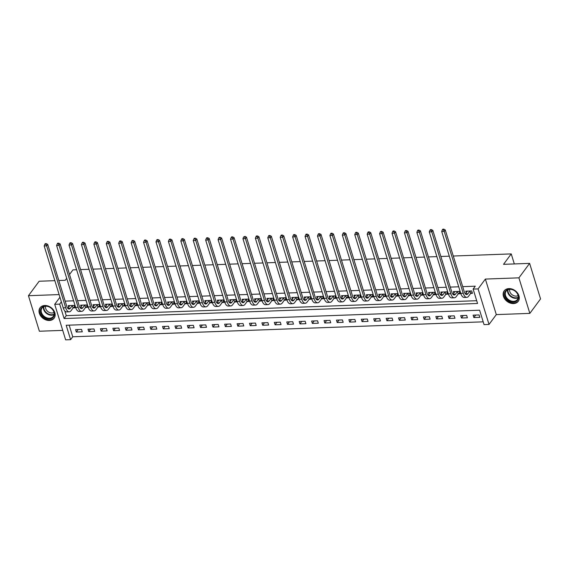 <?xml version="1.0" encoding="UTF-8"?>
<svg xmlns="http://www.w3.org/2000/svg" width="569" height="569" viewBox="0 0 569 569"><rect width="100%" height="100%" fill="white"/><g stroke="black" fill="none" stroke-linecap="round" stroke-linejoin="round"><path stroke-width="0.85" d="M49.389 320.482A8.748 6.714 -143.5 0 0 54.119 318.192A8.748 6.714 -143.5 0 0 53.415 309.927A8.748 6.714 -143.5 0 0 44.78 305.496A8.748 6.714 -143.5 0 0 40.05 307.786A8.748 6.714 -143.5 0 0 40.755 316.051A8.748 6.714 -143.5 0 0 49.389 320.482M513.515 303.583A8.748 6.714 -143.5 0 0 518.245 301.293A8.748 6.714 -143.5 0 0 517.541 293.028A8.748 6.714 -143.5 0 0 508.906 288.597A8.748 6.714 -143.5 0 0 504.177 290.88A8.748 6.714 -143.5 0 0 504.881 299.152A8.748 6.714 -143.5 0 0 513.515 303.583M70.613 339.672L65.641 339.849L54.709 304.315L59.681 304.138L64.112 318.54L477.555 303.483L473.124 289.08L478.088 288.903L489.02 324.437L484.055 324.615L479.617 310.212L66.182 325.262L70.613 339.672L72.754 336.777L483.195 321.834M54.852 280.666L39.154 281.235L28.45 295.702L39.382 331.236L62.732 330.383M453.287 256.022L511.239 253.909L503.529 264.329L529.618 263.376L540.55 298.91L529.846 313.377L518.914 277.843L485.371 279.066L478.088 288.903M485.371 279.066L496.303 314.6L529.846 313.377M496.303 314.6L489.02 324.437M529.618 263.376L518.914 277.843M69.176 325.155L72.754 336.777M479.084 314.942L473.116 315.155L473.856 317.559L479.823 317.338L479.084 314.942M466.658 315.39L460.698 315.61L461.438 318.007L467.398 317.794L466.658 315.39M454.233 315.845L448.272 316.065L449.012 318.462L454.972 318.249L454.233 315.845M441.814 316.3L435.847 316.513L436.587 318.917L442.554 318.697L441.814 316.3M429.389 316.748L423.428 316.969L424.168 319.365L430.128 319.152L429.389 316.748M416.97 317.203L411.003 317.417L411.743 319.821L417.703 319.6L416.97 317.203M404.545 317.651L398.577 317.872L399.317 320.269L405.284 320.055L404.545 317.651M392.119 318.107L386.159 318.327L386.899 320.724L392.859 320.511L392.119 318.107M379.701 318.562L373.733 318.775L374.473 321.179L380.433 320.959L379.701 318.562M367.275 319.01L361.315 319.23L362.048 321.627L368.015 321.414L367.275 319.01M354.85 319.465L348.889 319.678L349.629 322.082L355.589 321.862L354.85 319.465M342.431 319.913L336.464 320.134L337.204 322.538L343.164 322.317L342.431 319.913M330.006 320.368L324.046 320.589L324.778 322.986L330.745 322.772L330.006 320.368M317.58 320.824L311.62 321.037L312.36 323.441L318.32 323.22L317.58 320.824M305.162 321.272L299.194 321.492L299.934 323.889L305.902 323.676L305.162 321.272M292.736 321.727L286.776 321.94L287.509 324.344L293.476 324.124L292.736 321.727M280.311 322.175L274.35 322.395L275.09 324.799L281.05 324.579L280.311 322.175M267.892 322.63L261.925 322.851L262.665 325.248L268.632 325.034L267.892 322.63M255.467 323.085L249.507 323.299L250.246 325.703L256.206 325.482L255.467 323.085M243.041 323.533L237.081 323.754L237.821 326.151L243.781 325.937L243.041 323.533M230.623 323.989L224.655 324.202L225.395 326.606L231.363 326.386L230.623 323.989M218.197 324.437L212.237 324.657L212.977 327.061L218.937 326.841L218.197 324.437M205.772 324.892L199.811 325.112L200.551 327.509L206.511 327.296L205.772 324.892M193.353 325.347L187.386 325.56L188.126 327.964L194.093 327.744L193.353 325.347M180.928 325.795L174.968 326.016L175.707 328.413L181.667 328.199L180.928 325.795M168.509 326.25L162.542 326.464L163.282 328.868L169.242 328.647L168.509 326.25M156.084 326.698L150.116 326.919L150.856 329.323L156.824 329.102L156.084 326.698M143.658 327.154L137.698 327.374L138.438 329.771L144.398 329.558L143.658 327.154M131.24 327.609L125.272 327.822L126.012 330.226L131.972 330.006L131.24 327.609M118.814 328.057L112.854 328.277L113.587 330.674L119.554 330.461L118.814 328.057M106.389 328.512L100.428 328.726L101.168 331.13L107.128 330.909L106.389 328.512M93.97 328.96L88.003 329.181L88.743 331.585L94.703 331.364L93.97 328.96M81.545 329.415L75.585 329.636L76.317 332.033L82.285 331.819L81.545 329.415M473.124 289.08L475.264 286.186L462.711 286.648M458.728 286.79L450.285 287.096M446.302 287.245L437.86 287.551M433.877 287.694L425.441 287.999M421.458 288.149L413.016 288.455M409.033 288.597L400.59 288.91M396.607 289.052L388.172 289.358M384.189 289.507L375.746 289.813M371.763 289.955L363.321 290.261M359.338 290.41L350.902 290.716M346.919 290.859L338.477 291.172M334.494 291.314L326.051 291.62M322.068 291.769L313.633 292.075M309.65 292.217L301.207 292.523M297.224 292.672L288.782 292.978M284.799 293.12L276.363 293.433M272.38 293.576L263.938 293.881M259.955 294.031L251.519 294.337M247.529 294.479L239.094 294.785M235.111 294.934L226.668 295.24M222.685 295.382L214.25 295.695M210.267 295.837L201.824 296.143M197.841 296.293L189.399 296.598M185.416 296.741L176.98 297.046M172.997 297.196L164.555 297.502M160.572 297.644L152.129 297.957M148.146 298.099L139.711 298.405M135.728 298.554L127.285 298.86M123.302 299.002L114.86 299.308M110.877 299.458L102.441 299.763M98.458 299.906L90.016 300.219M86.033 300.361L77.59 300.667M73.607 300.816L65.172 301.122M64.802 310.923L66.253 315.646L476.694 300.702M470.812 293.391L472.434 293.334L471.694 290.93L465.734 291.15L466.231 292.765M458.394 293.846L460.008 293.782L459.275 291.385L453.308 291.598L453.806 293.213M445.968 294.294L447.59 294.237L446.85 291.833L440.89 292.053L441.38 293.668M433.542 294.749L435.164 294.685L434.424 292.288L428.464 292.502L428.962 294.123M421.124 295.197L422.746 295.14L422.006 292.743L416.039 292.957L416.536 294.571M408.698 295.652L410.32 295.596L409.58 293.191L403.62 293.412L404.118 295.027M396.273 296.108L397.895 296.044L397.155 293.647L391.195 293.86L391.692 295.475M383.855 296.556L385.476 296.499L384.736 294.095L378.769 294.315L379.267 295.93M371.429 297.011L373.051 296.947L372.311 294.55L366.351 294.763L366.849 296.385M359.003 297.459L360.625 297.402L359.885 295.005L353.925 295.219L354.423 296.833M346.585 297.914L348.207 297.857L347.467 295.453L341.5 295.674L341.997 297.288M334.159 298.369L335.781 298.305L335.041 295.908L329.081 296.122L329.579 297.736M321.734 298.817L323.356 298.761L322.616 296.357L316.656 296.577L317.153 298.192M309.316 299.273L310.937 299.216L310.197 296.812L304.23 297.025L304.728 298.647M296.89 299.721L298.512 299.664L297.772 297.267L291.812 297.48L292.31 299.095M284.464 300.176L286.086 300.119L285.353 297.715L279.386 297.936L279.884 299.55M272.046 300.631L273.668 300.567L272.928 298.17L266.961 298.384L267.458 299.998M259.62 301.079L261.242 301.022L260.502 298.618L254.542 298.839L255.04 300.453M247.195 301.534L248.817 301.478L248.084 299.074L242.117 299.287L242.614 300.909M234.777 301.983L236.398 301.926L235.658 299.529L229.698 299.742L230.189 301.357M222.351 302.438L223.973 302.381L223.233 299.977L217.273 300.197L217.771 301.812M209.933 302.893L211.547 302.829L210.815 300.432L204.847 300.645L205.345 302.26M197.507 303.341L199.129 303.284L198.389 300.88L192.429 301.101L192.919 302.715M185.081 303.796L186.703 303.739L185.963 301.335L180.003 301.556L180.501 303.17M172.663 304.244L174.285 304.187L173.545 301.79L167.578 302.004L168.075 303.618M160.238 304.7L161.859 304.643L161.119 302.239L155.159 302.459L155.65 304.074M147.812 305.155L149.434 305.091L148.694 302.694L142.734 302.907L143.232 304.522M135.394 305.603L137.015 305.546L136.275 303.142L130.308 303.362L130.806 304.977M122.968 306.058L124.59 306.001L123.85 303.597L117.89 303.818L118.388 305.432M110.542 306.506L112.164 306.449L111.424 304.052L105.464 304.266L105.962 305.88M98.124 306.961L99.746 306.904L99.006 304.5L93.039 304.721L93.536 306.335M85.699 307.416L87.32 307.352L86.58 304.956L80.62 305.169L81.118 306.783M73.273 307.865L74.895 307.808L74.155 305.404L68.195 305.624L68.693 307.239M69.539 274.486L72.953 269.87L76.616 269.742M80.599 269.592L89.034 269.286M93.017 269.144L101.46 268.831M105.443 268.689L113.878 268.383M117.868 268.234L126.304 267.928M130.287 267.786L138.729 267.48M142.712 267.33L151.148 267.025M155.131 266.882L163.573 266.569M167.556 266.427L175.999 266.121M179.982 265.972L188.417 265.666M192.4 265.524L200.843 265.218M204.826 265.069L213.268 264.763M217.251 264.621L225.687 264.308M229.67 264.165L238.112 263.86M242.095 263.71L250.538 263.404M254.521 263.262L262.956 262.956M266.939 262.807L275.382 262.501M279.365 262.359L287.807 262.046M291.79 261.904L300.226 261.598M304.209 261.448L312.651 261.143M316.634 261L325.077 260.694M329.06 260.545L337.495 260.239M341.478 260.097L349.921 259.784M353.904 259.642L362.339 259.336M366.329 259.187L374.765 258.881M378.748 258.739L387.19 258.433M391.173 258.283L399.609 257.977M403.599 257.835L412.034 257.522M416.017 257.38L424.46 257.074M428.443 256.925L436.878 256.619M440.861 256.477L449.304 256.171M514.319 263.938L511.239 253.909M59.133 294.586L28.45 295.702M59.951 297.238L54.709 304.315M61.367 301.855L59.681 304.138M58.835 280.524L65.243 280.289L66.694 278.333M66.253 315.646L64.112 318.54M475.705 315.062L473.856 317.559M78.166 329.536L76.317 332.033M90.592 329.088L88.743 331.585M103.01 328.633L101.168 331.13M115.436 328.185L113.587 330.674M127.861 327.73L126.012 330.226M140.28 327.275L138.438 329.771M152.705 326.826L150.856 329.323M165.131 326.371L163.282 328.868M177.549 325.923L175.707 328.413M189.975 325.468L188.126 327.964M202.4 325.013L200.551 327.509M214.819 324.565L212.977 327.061M227.244 324.11L225.395 326.606M239.67 323.661L237.821 326.151M252.088 323.206L250.246 325.703M264.514 322.751L262.665 325.248M276.932 322.303L275.09 324.799M289.358 321.848L287.509 324.344M301.783 321.4L299.934 323.889M314.202 320.944L312.36 323.441M326.627 320.489L324.778 322.986M339.053 320.041L337.204 322.538M351.471 319.586L349.629 322.082M363.897 319.138L362.048 321.627M376.322 318.683L374.473 321.179M388.741 318.227L386.899 320.724M401.166 317.779L399.317 320.269M413.592 317.324L411.743 319.821M426.01 316.869L424.168 319.365M438.436 316.421L436.587 318.917M450.861 315.966L449.012 318.462M463.28 315.518L461.438 318.007M467.355 291.086L465.435 293.832A5.612 2.596 -92.1 0 1 465.385 293.903M469.83 291.164L467.924 293.739A5.612 2.596 -92.1 0 1 466.651 294.543A5.612 2.596 -92.1 0 1 464.304 291.833L445.264 229.94L444.19 231.384L463.23 293.277A8.414 3.891 87.9 0 0 466.751 297.345A8.414 3.891 87.9 0 0 468.664 296.143L470.57 293.561L470.072 290.987M472.156 292.43L470.57 293.561M443.386 229.727L443.813 229.151L442.817 229.186L442.39 229.762L443.386 229.727L444.19 231.384L441.708 231.476L460.748 293.369A8.414 3.891 87.9 0 0 464.268 297.438L466.751 297.345M441.708 231.476L442.39 229.762M443.813 229.151L445.264 229.94M454.93 291.541L453.016 294.287A5.612 2.596 -92.1 0 1 452.96 294.358M457.405 291.62L455.499 294.194A5.612 2.596 -92.1 0 1 454.226 294.998A5.612 2.596 -92.1 0 1 451.878 292.288L432.838 230.388L431.771 231.832L450.812 293.732A8.414 3.891 87.9 0 0 454.325 297.8A8.414 3.891 87.9 0 0 456.238 296.598L458.145 294.017L457.654 291.442M459.731 292.879L458.145 294.017M430.961 230.182L431.387 229.599L430.392 229.641L429.965 230.217L430.961 230.182L431.771 231.832L429.282 231.924L448.329 293.824A8.414 3.891 87.9 0 0 451.843 297.893L454.325 297.8M429.282 231.924L429.965 230.217M431.387 229.599L432.838 230.388M442.511 291.997L440.591 294.735A5.612 2.596 -92.1 0 1 440.534 294.813M444.986 292.068L443.073 294.65A5.612 2.596 -92.1 0 1 441.8 295.453A5.612 2.596 -92.1 0 1 439.46 292.736L420.413 230.843L419.346 232.287L438.386 294.187A8.414 3.891 87.9 0 0 441.907 298.256A8.414 3.891 87.9 0 0 443.813 297.046L445.726 294.472L445.228 291.897M447.312 293.334L445.726 294.472M418.535 230.63L418.969 230.054L417.973 230.089L417.546 230.665L418.535 230.63L419.346 232.287L416.864 232.38L435.904 294.273A8.414 3.891 87.9 0 0 439.417 298.341L441.907 298.256M416.864 232.38L417.546 230.665M418.969 230.054L420.413 230.843M430.086 292.445L428.165 295.19A5.612 2.596 -92.1 0 1 428.116 295.261M432.561 292.523L430.655 295.098A5.612 2.596 -92.1 0 1 429.382 295.901A5.612 2.596 -92.1 0 1 427.035 293.191L407.994 231.291L406.92 232.742L425.968 294.635A8.414 3.891 87.9 0 0 429.481 298.704A8.414 3.891 87.9 0 0 431.394 297.502L433.301 294.92L432.803 292.345M434.887 293.789L433.301 294.92M406.117 231.085L406.543 230.509L405.548 230.545L405.121 231.121L406.117 231.085L406.92 232.742L404.438 232.828L423.478 294.728A8.414 3.891 87.9 0 0 426.999 298.796L429.481 298.704M404.438 232.828L405.121 231.121M406.543 230.509L407.994 231.291M417.66 292.9L415.747 295.645A5.612 2.596 -92.1 0 1 415.69 295.716M420.135 292.971L418.229 295.553A5.612 2.596 -92.1 0 1 416.956 296.357A5.612 2.596 -92.1 0 1 414.609 293.64L395.569 231.747L394.502 233.19L413.542 295.091A8.414 3.891 87.9 0 0 417.063 299.159A8.414 3.891 87.9 0 0 418.969 297.95L420.875 295.375L420.384 292.8M422.468 294.237L420.875 295.375M393.691 231.54L394.118 230.957L393.122 230.993L392.695 231.576L393.691 231.54L394.502 233.19L392.013 233.283L411.06 295.183A8.414 3.891 87.9 0 0 414.573 299.251L417.063 299.159M392.013 233.283L392.695 231.576M394.118 230.957L395.569 231.747M504.746 292.594A7.575 5.811 36.5 0 1 513.181 289.891A7.575 5.811 36.5 0 1 518.359 298.654A7.575 5.811 36.5 0 1 509.924 301.364A7.575 5.811 36.5 0 1 504.746 292.594M518.067 298.142A7.013 5.377 -143.5 0 0 514.141 290.474A7.013 5.377 -143.5 0 0 506.133 291.164A7.013 5.377 -143.5 0 0 505.464 292.53A7.013 5.377 -143.5 0 0 509.39 300.204A7.013 5.377 -143.5 0 0 517.399 299.507A7.013 5.377 -143.5 0 0 518.067 298.142M504.696 290.29A8.691 6.664 -143.5 0 0 504.561 290.453A8.691 6.664 -143.5 0 0 503.736 292.146A8.691 6.664 -143.5 0 0 508.608 301.655A8.691 6.664 -143.5 0 0 518.537 300.795A8.691 6.664 -143.5 0 0 518.665 300.624M518.103 295.581A5.519 4.232 36.5 0 1 512.171 294.792A5.519 4.232 36.5 0 1 509.682 289.351M49.418 319.01A7.575 5.811 36.5 0 1 40.719 312.772A7.575 5.811 36.5 0 1 45.435 306.044A7.575 5.811 36.5 0 1 54.133 312.281A7.575 5.811 36.5 0 1 49.418 319.01M45.797 306.236A7.013 5.377 -143.5 0 0 42.006 308.064A7.013 5.377 -143.5 0 0 42.568 314.693A7.013 5.377 -143.5 0 0 49.489 318.242A7.013 5.377 -143.5 0 0 53.28 316.407A7.013 5.377 -143.5 0 0 52.711 309.785A7.013 5.377 -143.5 0 0 45.797 306.236M53.977 312.481A5.519 4.232 36.5 0 1 52.021 313.014A5.519 4.232 36.5 0 1 45.556 306.25M40.57 307.189A8.691 6.664 -143.5 0 0 40.442 307.352A8.691 6.664 -143.5 0 0 41.139 315.567A8.691 6.664 -143.5 0 0 49.716 319.97A8.691 6.664 -143.5 0 0 54.418 317.701A8.691 6.664 -143.5 0 0 54.539 317.523M405.242 293.348L403.321 296.093A5.612 2.596 -92.1 0 1 403.265 296.165M407.717 293.426L405.811 296.001A5.612 2.596 -92.1 0 1 404.538 296.805A5.612 2.596 -92.1 0 1 402.191 294.095L383.15 232.202L382.076 233.646L401.117 295.539A8.414 3.891 87.9 0 0 404.637 299.607A8.414 3.891 87.9 0 0 406.543 298.405L408.457 295.823L407.959 293.248M410.043 294.692L408.457 295.823M381.266 231.988L381.699 231.412L380.704 231.448L380.277 232.024L381.266 231.988L382.076 233.646L379.594 233.738L398.634 295.631A8.414 3.891 87.9 0 0 402.155 299.699L404.637 299.607M379.594 233.738L380.277 232.024M381.699 231.412L383.15 232.202M392.816 293.803L390.903 296.549A5.612 2.596 -92.1 0 1 390.846 296.62M395.291 293.881L393.385 296.456A5.612 2.596 -92.1 0 1 392.112 297.26A5.612 2.596 -92.1 0 1 389.765 294.55L370.725 232.65L369.651 234.101L388.698 295.994A8.414 3.891 87.9 0 0 392.212 300.062A8.414 3.891 87.9 0 0 394.125 298.86L396.031 296.278L395.533 293.704M397.617 295.147L396.031 296.278M368.847 232.444L369.274 231.86L368.278 231.903L367.851 232.479L368.847 232.444L369.651 234.101L367.169 234.186L386.209 296.086A8.414 3.891 87.9 0 0 389.729 300.155L392.212 300.062M367.169 234.186L367.851 232.479M369.274 231.86L370.725 232.65M380.391 294.258L378.477 296.997A5.612 2.596 -92.1 0 1 378.421 297.075M382.873 294.329L380.96 296.911A5.612 2.596 -92.1 0 1 379.687 297.715A5.612 2.596 -92.1 0 1 377.339 294.998L358.299 233.105L357.232 234.549L376.273 296.449A8.414 3.891 87.9 0 0 379.793 300.517A8.414 3.891 87.9 0 0 381.699 299.308L383.606 296.733L383.115 294.159M385.199 295.596L383.606 296.733M356.422 232.892L356.848 232.316L355.86 232.351L355.426 232.927L356.422 232.892L357.232 234.549L354.743 234.641L373.79 296.534A8.414 3.891 87.9 0 0 377.304 300.603L379.793 300.517M354.743 234.641L355.426 232.927M356.848 232.316L358.299 233.105M367.972 294.706L366.052 297.452A5.612 2.596 -92.1 0 1 365.995 297.523M370.447 294.785L368.541 297.359A5.612 2.596 -92.1 0 1 367.268 298.163A5.612 2.596 -92.1 0 1 364.921 295.453L345.881 233.553L344.807 235.004L363.847 296.897A8.414 3.891 87.9 0 0 367.368 300.965A8.414 3.891 87.9 0 0 369.274 299.763L371.187 297.182L370.689 294.607M372.773 296.051L371.187 297.182M343.996 233.347L344.43 232.771L343.434 232.806L343.007 233.382L343.996 233.347L344.807 235.004L342.325 235.089L361.365 296.99A8.414 3.891 87.9 0 0 364.885 301.058L367.368 300.965M342.325 235.089L343.007 233.382M344.43 232.771L345.881 233.553M355.547 295.162L353.634 297.907A5.612 2.596 -92.1 0 1 353.577 297.978M358.022 295.233L356.116 297.815A5.612 2.596 -92.1 0 1 354.843 298.618A5.612 2.596 -92.1 0 1 352.496 295.901L333.455 234.008L332.381 235.452L351.429 297.352A8.414 3.891 87.9 0 0 354.942 301.421A8.414 3.891 87.9 0 0 356.855 300.212L358.762 297.637L358.264 295.062M360.348 296.499L358.762 297.637M331.578 233.802L332.004 233.219L331.009 233.254L330.582 233.838L331.578 233.802L332.381 235.452L329.899 235.545L348.939 297.445A8.414 3.891 87.9 0 0 352.46 301.513L354.942 301.421M329.899 235.545L330.582 233.838M332.004 233.219L333.455 234.008M343.121 295.61L341.208 298.355A5.612 2.596 -92.1 0 1 341.151 298.426M345.603 295.688L343.69 298.263A5.612 2.596 -92.1 0 1 342.417 299.066A5.612 2.596 -92.1 0 1 340.077 296.357L321.03 234.464L319.963 235.907L339.003 297.8A8.414 3.891 87.9 0 0 342.524 301.869A8.414 3.891 87.9 0 0 344.43 300.667L346.336 298.092L345.845 295.51M347.929 296.954L346.336 298.092M319.152 234.25L319.579 233.674L318.59 233.71L318.156 234.286L319.152 234.25L319.963 235.907L317.474 236L336.521 297.893A8.414 3.891 87.9 0 0 340.034 301.961L342.524 301.869M317.474 236L318.156 234.286M319.579 233.674L321.03 234.464M330.703 296.065L328.782 298.81A5.612 2.596 -92.1 0 1 328.726 298.881M333.178 296.143L331.272 298.718A5.612 2.596 -92.1 0 1 329.999 299.522A5.612 2.596 -92.1 0 1 327.652 296.812L308.611 234.912L307.537 236.363L326.578 298.256A8.414 3.891 87.9 0 0 330.098 302.324A8.414 3.891 87.9 0 0 332.004 301.122L333.918 298.54L333.42 295.965M335.504 297.409L333.918 298.54M306.727 234.705L307.16 234.122L306.165 234.165L305.738 234.741L306.727 234.705L307.537 236.363L305.055 236.448L324.095 298.348A8.414 3.891 87.9 0 0 327.616 302.416L330.098 302.324M305.055 236.448L305.738 234.741M307.16 234.122L308.611 234.912M318.277 296.52L316.364 299.258A5.612 2.596 -92.1 0 1 316.307 299.337M320.752 296.591L318.846 299.173A5.612 2.596 -92.1 0 1 317.573 299.977A5.612 2.596 -92.1 0 1 315.226 297.26L296.186 235.367L295.112 236.811L314.159 298.711A8.414 3.891 87.9 0 0 317.673 302.779A8.414 3.891 87.9 0 0 319.586 301.57L321.492 298.995L321.001 296.421M323.078 297.857L321.492 298.995M294.308 235.153L294.735 234.577L293.739 234.613L293.312 235.189L294.308 235.153L295.112 236.811L292.63 236.903L311.67 298.796A8.414 3.891 87.9 0 0 315.19 302.864L317.673 302.779M292.63 236.903L293.312 235.189M294.735 234.577L296.186 235.367M305.852 296.968L303.938 299.714A5.612 2.596 -92.1 0 1 303.882 299.785M308.334 297.046L306.421 299.621A5.612 2.596 -92.1 0 1 305.148 300.425A5.612 2.596 -92.1 0 1 302.808 297.715L283.76 235.815L282.693 237.266L301.734 299.159A8.414 3.891 87.9 0 0 305.254 303.227A8.414 3.891 87.9 0 0 307.16 302.025L309.067 299.443L308.576 296.869M310.66 298.312L309.067 299.443M281.883 235.609L282.309 235.033L281.321 235.068L280.887 235.644L281.883 235.609L282.693 237.266L280.204 237.351L299.251 299.251A8.414 3.891 87.9 0 0 302.765 303.32L305.254 303.227M280.204 237.351L280.887 235.644M282.309 235.033L283.76 235.815M293.433 297.423L291.513 300.169A5.612 2.596 -92.1 0 1 291.456 300.24M295.908 297.495L294.002 300.076A5.612 2.596 -92.1 0 1 292.729 300.88A5.612 2.596 -92.1 0 1 290.382 298.163L271.342 236.27L270.268 237.714L289.308 299.614A8.414 3.891 87.9 0 0 292.829 303.682A8.414 3.891 87.9 0 0 294.742 302.473L296.648 299.899L296.15 297.324M298.234 298.761L296.648 299.899M269.464 236.064L269.891 235.481L268.895 235.516L268.468 236.099L269.464 236.064L270.268 237.714L267.786 237.806L286.826 299.707A8.414 3.891 87.9 0 0 290.346 303.775L292.829 303.682M267.786 237.806L268.468 236.099M269.891 235.481L271.342 236.27M281.008 297.872L279.094 300.617A5.612 2.596 -92.1 0 1 279.038 300.688M283.483 297.95L281.577 300.524A5.612 2.596 -92.1 0 1 280.304 301.328A5.612 2.596 -92.1 0 1 277.957 298.618L258.916 236.725L257.842 238.169L276.89 300.062A8.414 3.891 87.9 0 0 280.403 304.131A8.414 3.891 87.9 0 0 282.316 302.928L284.223 300.354L283.732 297.772M285.809 299.216L284.223 300.354M257.039 236.512L257.465 235.936L256.47 235.971L256.043 236.548L257.039 236.512L257.842 238.169L255.36 238.262L274.4 300.155A8.414 3.891 87.9 0 0 277.921 304.223L280.403 304.131M255.36 238.262L256.043 236.548M257.465 235.936L258.916 236.725M268.582 298.327L266.669 301.072A5.612 2.596 -92.1 0 1 266.612 301.143M271.064 298.405L269.151 300.98A5.612 2.596 -92.1 0 1 267.878 301.783A5.612 2.596 -92.1 0 1 265.538 299.074L246.491 237.173L245.424 238.624L264.464 300.517A8.414 3.891 87.9 0 0 267.985 304.586A8.414 3.891 87.9 0 0 269.891 303.384L271.804 300.802L271.306 298.227M273.39 299.671L271.804 300.802M244.613 236.967L245.04 236.384L243.617 237.003L244.613 236.967L245.424 238.624L242.942 238.71L261.982 300.61A8.414 3.891 87.9 0 0 265.495 304.678L267.985 304.586M242.942 238.71L243.617 237.003M245.04 236.384L246.491 237.173M256.164 298.782L254.243 301.52A5.612 2.596 -92.1 0 1 254.194 301.598M258.639 298.853L256.733 301.435A5.612 2.596 -92.1 0 1 255.46 302.239A5.612 2.596 -92.1 0 1 253.113 299.522L234.072 237.629L232.998 239.072L252.039 300.973A8.414 3.891 87.9 0 0 255.559 305.041A8.414 3.891 87.9 0 0 257.473 303.832L259.379 301.257L258.881 298.682M260.965 300.119L259.379 301.257M232.195 237.415L232.621 236.839L231.626 236.875L231.199 237.458L232.195 237.415L232.998 239.072L230.516 239.165L249.556 301.058A8.414 3.891 87.9 0 0 253.077 305.126L255.559 305.041M230.516 239.165L231.199 237.458M232.621 236.839L234.072 237.629M243.738 299.23L241.825 301.975A5.612 2.596 -92.1 0 1 241.768 302.047M246.213 299.308L244.307 301.883A5.612 2.596 -92.1 0 1 243.034 302.687A5.612 2.596 -92.1 0 1 240.687 299.977L221.647 238.077L220.58 239.528L239.62 301.421A8.414 3.891 87.9 0 0 243.134 305.489A8.414 3.891 87.9 0 0 245.047 304.287L246.953 301.705L246.462 299.13M248.539 300.574L246.953 301.705M219.769 237.87L220.196 237.294L219.2 237.33L218.773 237.906L219.769 237.87L220.58 239.528L218.091 239.613L237.131 301.513A8.414 3.891 87.9 0 0 240.651 305.581L243.134 305.489M218.091 239.613L218.773 237.906M220.196 237.294L221.647 238.077M231.313 299.685L229.399 302.431A5.612 2.596 -92.1 0 1 229.343 302.502M233.795 299.756L231.882 302.338A5.612 2.596 -92.1 0 1 230.609 303.142A5.612 2.596 -92.1 0 1 228.269 300.425L209.221 238.532L208.154 239.976L227.195 301.876A8.414 3.891 87.9 0 0 230.715 305.944A8.414 3.891 87.9 0 0 232.621 304.735L234.535 302.16L234.037 299.586M236.121 301.022L234.535 302.16M207.344 238.326L207.77 237.742L206.782 237.778L206.355 238.361L207.344 238.326L208.154 239.976L205.672 240.068L224.712 301.968A8.414 3.891 87.9 0 0 228.226 306.037L230.715 305.944M205.672 240.068L206.355 238.361M207.77 237.742L209.221 238.532M218.894 300.133L216.974 302.879A5.612 2.596 -92.1 0 1 216.924 302.95M221.369 300.212L219.463 302.786A5.612 2.596 -92.1 0 1 218.19 303.59A5.612 2.596 -92.1 0 1 215.843 300.88L196.803 238.987L195.729 240.431L214.769 302.324A8.414 3.891 87.9 0 0 218.29 306.392A8.414 3.891 87.9 0 0 220.203 305.19L222.109 302.616L221.611 300.034M223.695 301.478L222.109 302.616M194.925 238.774L195.352 238.198L194.356 238.233L193.929 238.809L194.925 238.774L195.729 240.431L193.247 240.523L212.287 302.416A8.414 3.891 87.9 0 0 215.807 306.485L218.29 306.392M193.247 240.523L193.929 238.809M195.352 238.198L196.803 238.987M206.469 300.588L204.556 303.334A5.612 2.596 -92.1 0 1 204.499 303.405M208.944 300.667L207.038 303.241A5.612 2.596 -92.1 0 1 205.765 304.045A5.612 2.596 -92.1 0 1 203.418 301.335L184.377 239.435L183.31 240.886L202.351 302.779A8.414 3.891 87.9 0 0 205.864 306.847A8.414 3.891 87.9 0 0 207.777 305.645L209.684 303.064L209.193 300.489M211.27 301.933L209.684 303.064M182.5 239.229L182.926 238.646L181.931 238.688L181.504 239.264L182.5 239.229L183.31 240.886L180.821 240.972L199.861 302.872A8.414 3.891 87.9 0 0 203.382 306.94L205.864 306.847M180.821 240.972L181.504 239.264M182.926 238.646L184.377 239.435M194.05 301.044L192.13 303.782A5.612 2.596 -92.1 0 1 192.073 303.86M196.525 301.115L194.612 303.697A5.612 2.596 -92.1 0 1 193.339 304.5A5.612 2.596 -92.1 0 1 190.999 301.783L171.952 239.89L170.885 241.334L189.925 303.234A8.414 3.891 87.9 0 0 193.446 307.303A8.414 3.891 87.9 0 0 195.352 306.094L197.265 303.519L196.767 300.944M198.851 302.381L197.265 303.519M170.074 239.677L170.508 239.101L169.512 239.136L169.085 239.72L170.074 239.677L170.885 241.334L168.403 241.427L187.443 303.32A8.414 3.891 87.9 0 0 190.956 307.388L193.446 307.303M168.403 241.427L169.085 239.72M170.508 239.101L171.952 239.89M181.625 301.492L179.704 304.237A5.612 2.596 -92.1 0 1 179.655 304.308M184.1 301.57L182.194 304.145A5.612 2.596 -92.1 0 1 180.921 304.948A5.612 2.596 -92.1 0 1 178.574 302.239L159.533 240.338L158.459 241.789L177.507 303.682A8.414 3.891 87.9 0 0 181.02 307.751A8.414 3.891 87.9 0 0 182.934 306.549L184.84 303.967L184.342 301.392M186.426 302.836L184.84 303.967M157.656 240.132L158.082 239.556L157.087 239.592L156.66 240.168L157.656 240.132L158.459 241.789L155.977 241.875L175.017 303.775A8.414 3.891 87.9 0 0 178.538 307.843L181.02 307.751M155.977 241.875L156.66 240.168M158.082 239.556L159.533 240.338M169.199 301.947L167.286 304.692A5.612 2.596 -92.1 0 1 167.229 304.764M171.674 302.018L169.768 304.6A5.612 2.596 -92.1 0 1 168.495 305.404A5.612 2.596 -92.1 0 1 166.148 302.687L147.108 240.794L146.041 242.238L165.081 304.138A8.414 3.891 87.9 0 0 168.595 308.206A8.414 3.891 87.9 0 0 170.508 306.997L172.414 304.422L171.923 301.847M174.007 303.284L172.414 304.422M145.23 240.587L145.657 240.004L144.661 240.04L144.234 240.623L145.23 240.587L146.041 242.238L143.552 242.33L162.599 304.23A8.414 3.891 87.9 0 0 166.112 308.298L168.595 308.206M143.552 242.33L144.234 240.623M145.657 240.004L147.108 240.794M156.781 302.395L154.86 305.14A5.612 2.596 -92.1 0 1 154.804 305.212M159.256 302.473L157.343 305.048A5.612 2.596 -92.1 0 1 156.07 305.852A5.612 2.596 -92.1 0 1 153.73 303.142L134.689 241.249L133.615 242.693L152.656 304.586A8.414 3.891 87.9 0 0 156.176 308.654A8.414 3.891 87.9 0 0 158.082 307.452L159.996 304.877L159.498 302.295M161.582 303.739L159.996 304.877M132.805 241.036L133.238 240.459L132.243 240.495L131.816 241.071L132.805 241.036L133.615 242.693L131.133 242.785L150.173 304.678A8.414 3.891 87.9 0 0 153.694 308.747L156.176 308.654M131.133 242.785L131.816 241.071M133.238 240.459L134.689 241.249M144.355 302.85L142.442 305.596A5.612 2.596 -92.1 0 1 142.385 305.667M146.83 302.928L144.924 305.503A5.612 2.596 -92.1 0 1 143.651 306.307A5.612 2.596 -92.1 0 1 141.304 303.597L122.264 241.697L121.19 243.148L140.237 305.041A8.414 3.891 87.9 0 0 143.751 309.109A8.414 3.891 87.9 0 0 145.664 307.907L147.57 305.325L147.072 302.751M149.156 304.195L147.57 305.325M120.386 241.491L120.813 240.907L119.817 240.95L119.39 241.526L120.386 241.491L121.19 243.148L118.708 243.233L137.748 305.133A8.414 3.891 87.9 0 0 141.268 309.202L143.751 309.109M118.708 243.233L119.39 241.526M120.813 240.907L122.264 241.697M131.93 303.305L130.017 306.044A5.612 2.596 -92.1 0 1 129.96 306.122M134.405 303.377L132.499 305.958A5.612 2.596 -92.1 0 1 131.226 306.762A5.612 2.596 -92.1 0 1 128.879 304.045L109.838 242.152L108.771 243.596L127.812 305.496A8.414 3.891 87.9 0 0 131.332 309.564A8.414 3.891 87.9 0 0 133.238 308.355L135.145 305.781L134.654 303.206M136.738 304.643L135.145 305.781M107.961 241.939L108.387 241.363L107.399 241.398L106.965 241.981L107.961 241.939L108.771 243.596L106.282 243.688L125.329 305.581A8.414 3.891 87.9 0 0 128.843 309.65L131.332 309.564M106.282 243.688L106.965 241.981M108.387 241.363L109.838 242.152M119.511 303.754L117.591 306.499A5.612 2.596 -92.1 0 1 117.534 306.57M121.986 303.832L120.08 306.407A5.612 2.596 -92.1 0 1 118.807 307.21A5.612 2.596 -92.1 0 1 116.46 304.5L97.42 242.6L96.346 244.051L115.386 305.944A8.414 3.891 87.9 0 0 118.907 310.013A8.414 3.891 87.9 0 0 120.813 308.811L122.726 306.229L122.228 303.654M124.312 305.098L122.726 306.229M95.535 242.394L95.969 241.818L94.973 241.853L94.546 242.43L95.535 242.394L96.346 244.051L93.864 244.144L112.904 306.037A8.414 3.891 87.9 0 0 116.425 310.105L118.907 310.013M93.864 244.144L94.546 242.43M95.969 241.818L97.42 242.6M107.086 304.209L105.173 306.954A5.612 2.596 -92.1 0 1 105.116 307.025M109.561 304.28L107.655 306.862A5.612 2.596 -92.1 0 1 106.382 307.665A5.612 2.596 -92.1 0 1 104.035 304.956L84.994 243.055L83.92 244.499L102.968 306.399A8.414 3.891 87.9 0 0 106.481 310.468A8.414 3.891 87.9 0 0 108.395 309.259L110.301 306.684L109.803 304.109M111.887 305.546L110.301 306.684M83.117 242.849L83.543 242.266L82.548 242.302L82.121 242.885L83.117 242.849L83.92 244.499L81.438 244.592L100.478 306.492A8.414 3.891 87.9 0 0 103.999 310.56L106.481 310.468M81.438 244.592L82.121 242.885M83.543 242.266L84.994 243.055M94.66 304.657L92.747 307.402A5.612 2.596 -92.1 0 1 92.69 307.48M97.143 304.735L95.229 307.317A5.612 2.596 -92.1 0 1 93.956 308.113A5.612 2.596 -92.1 0 1 91.609 305.404L72.569 243.511L71.502 244.954L90.542 306.847A8.414 3.891 87.9 0 0 94.063 310.916A8.414 3.891 87.9 0 0 95.969 309.714L97.875 307.139L97.384 304.557M99.468 306.001L97.875 307.139M70.691 243.297L71.118 242.721L70.129 242.757L69.695 243.333L70.691 243.297L71.502 244.954L69.013 245.047L88.06 306.94A8.414 3.891 87.9 0 0 91.573 311.008L94.063 310.916M69.013 245.047L69.695 243.333M71.118 242.721L72.569 243.511M82.242 305.112L80.321 307.857A5.612 2.596 -92.1 0 1 80.265 307.929M84.717 305.19L82.811 307.765A5.612 2.596 -92.1 0 1 81.538 308.569A5.612 2.596 -92.1 0 1 79.191 305.859L60.15 243.959L59.076 245.41L78.117 307.303A8.414 3.891 87.9 0 0 81.637 311.371A8.414 3.891 87.9 0 0 83.543 310.169L85.457 307.587L84.959 305.012M87.043 306.456L85.457 307.587M58.266 243.752L58.699 243.176L57.704 243.212L57.277 243.788L58.266 243.752L59.076 245.41L56.594 245.495L75.634 307.395A8.414 3.891 87.9 0 0 79.155 311.463L81.637 311.371M56.594 245.495L57.277 243.788M58.699 243.176L60.15 243.959M69.816 305.567L67.903 308.306A5.612 2.596 -92.1 0 1 67.846 308.384M72.291 305.638L70.385 308.22A5.612 2.596 -92.1 0 1 69.112 309.024A5.612 2.596 -92.1 0 1 66.765 306.307L47.725 244.414L46.651 245.858L65.698 307.758A8.414 3.891 87.9 0 0 69.212 311.826A8.414 3.891 87.9 0 0 71.125 310.617L73.031 308.042L72.54 305.468M74.617 306.904L73.031 308.042M45.847 244.201L46.274 243.624L45.278 243.66L44.851 244.243L45.847 244.201L46.651 245.858L44.169 245.95L63.209 307.843A8.414 3.891 87.9 0 0 66.729 311.912L69.212 311.826M44.169 245.95L44.851 244.243M46.274 243.624L47.725 244.414M467.924 293.739L465.435 293.832M463.23 293.277L460.748 293.369M455.499 294.194L453.016 294.287M450.812 293.732L448.329 293.824M443.073 294.65L440.591 294.735M438.386 294.187L435.904 294.273M430.655 295.098L428.165 295.19M425.968 294.635L423.478 294.728M418.229 295.553L415.747 295.645M413.542 295.091L411.06 295.183M518.167 297.736A7.013 5.377 36.5 0 1 510.798 296.641A7.013 5.377 36.5 0 1 507.598 289.92M508.017 289.728A6.778 5.199 -143.5 0 0 511.118 296.214A6.778 5.199 -143.5 0 0 518.224 297.281M54.041 314.643A7.013 5.377 36.5 0 1 51.722 315.226A7.013 5.377 36.5 0 1 43.472 306.819M43.891 306.627A6.778 5.199 -143.5 0 0 51.871 314.742A6.778 5.199 -143.5 0 0 54.105 314.18M405.811 296.001L403.321 296.093M401.117 295.539L398.634 295.631M393.385 296.456L390.903 296.549M388.698 295.994L386.209 296.086M380.96 296.911L378.477 296.997M376.273 296.449L373.79 296.534M368.541 297.359L366.052 297.452M363.847 296.897L361.365 296.99M356.116 297.815L353.634 297.907M351.429 297.352L348.939 297.445M343.69 298.263L341.208 298.355M339.003 297.8L336.521 297.893M331.272 298.718L328.782 298.81M326.578 298.256L324.095 298.348M318.846 299.173L316.364 299.258M314.159 298.711L311.67 298.796M306.421 299.621L303.938 299.714M301.734 299.159L299.251 299.251M294.002 300.076L291.513 300.169M289.308 299.614L286.826 299.707M281.577 300.524L279.094 300.617M276.89 300.062L274.4 300.155M269.151 300.98L266.669 301.072M264.464 300.517L261.982 300.61M256.733 301.435L254.243 301.52M252.039 300.973L249.556 301.058M244.307 301.883L241.825 301.975M239.62 301.421L237.131 301.513M231.882 302.338L229.399 302.431M227.195 301.876L224.712 301.968M219.463 302.786L216.974 302.879M214.769 302.324L212.287 302.416M207.038 303.241L204.556 303.334M202.351 302.779L199.861 302.872M194.612 303.697L192.13 303.782M189.925 303.234L187.443 303.32M182.194 304.145L179.704 304.237M177.507 303.682L175.017 303.775M169.768 304.6L167.286 304.692M165.081 304.138L162.599 304.23M157.343 305.048L154.86 305.14M152.656 304.586L150.173 304.678M144.924 305.503L142.442 305.596M140.237 305.041L137.748 305.133M132.499 305.958L130.017 306.044M127.812 305.496L125.329 305.581M120.08 306.407L117.591 306.499M115.386 305.944L112.904 306.037M107.655 306.862L105.173 306.954M102.968 306.399L100.478 306.492M95.229 307.317L92.747 307.402M90.542 306.847L88.06 306.94M82.811 307.765L80.321 307.857M78.117 307.303L75.634 307.395M70.385 308.22L67.903 308.306M65.698 307.758L63.209 307.843"/></g></svg>
